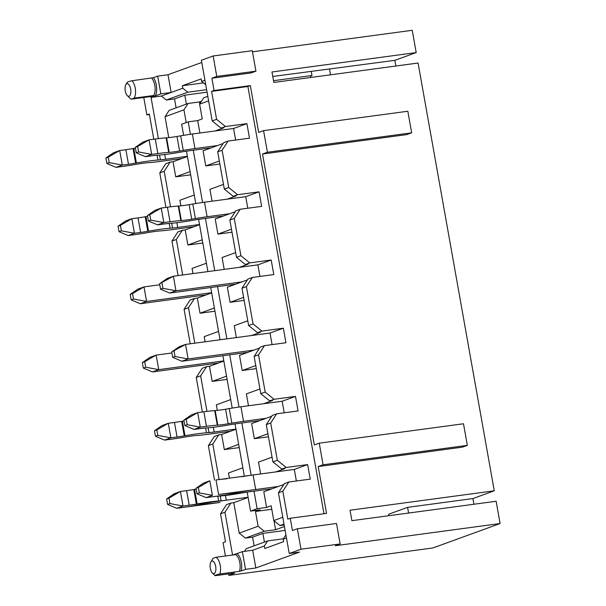 <?xml version="1.0" encoding="UTF-8"?>
<svg xmlns="http://www.w3.org/2000/svg" width="606" height="606" viewBox="0 0 606 606"><rect width="100%" height="100%" fill="white"/><g stroke="black" fill="none" stroke-linecap="round" stroke-linejoin="round"><path stroke-width="0.91" d="M284.002 524.076L279.957 525.546L273.791 520.554L271.162 505.783L266.602 507.434L263.807 491.754L283.828 484.482M273.791 520.554L282.79 517.289M248.127 497.45L233.78 502.662L239.211 533.121L258.118 526.25L264.277 531.242L245.369 538.113L239.211 533.121M247.18 492.117L250.558 511.1L260.042 509.82L255.482 511.479L258.118 526.25M267.913 433.752L254.353 438.683L251.664 423.564L271.677 416.292M235.984 429.26L221.637 434.472L224.326 449.591L238.673 444.38M260.641 473.96L258.527 462.09L272.079 457.166M275.768 471.922L284.684 468.68L281.798 469.067L272.92 461.886L277.328 460.287L270.693 423.003L266.284 424.609L272.92 461.886M242.847 467.787L228.5 473.006L229.416 478.157M255.762 365.562L242.211 370.493L239.514 355.374L259.535 348.102M223.834 361.07L209.487 366.289L212.183 381.401L226.53 376.19M248.49 405.77L246.377 393.9L259.936 388.976M263.618 403.732L272.533 400.49L269.647 400.884L260.777 393.695L265.186 392.097L258.542 354.821L254.134 356.419L260.777 393.695M230.697 399.596L216.35 404.816L217.349 410.391M243.62 297.379L230.06 302.303L227.371 287.183L247.384 279.911M211.691 292.88L197.344 298.099L200.033 313.211L214.38 308M236.348 337.58L234.234 325.71L247.786 320.786M251.475 335.542L260.391 332.3L257.505 332.694L248.627 325.505L253.035 323.907L246.4 286.63L241.991 288.229L248.627 325.505M218.554 331.414L204.207 336.625L205.123 341.784M231.469 229.189L217.918 234.113L215.221 218.993L235.242 211.721M199.541 224.697L185.194 229.909L187.89 245.021L202.237 239.809M224.197 269.39L222.084 257.527L235.643 252.596M239.325 267.352L248.24 264.11L245.354 264.504L236.484 257.315L240.893 255.717L234.249 218.44L229.841 220.039L236.484 257.315M206.404 263.224L192.057 268.435L192.981 273.594M219.327 160.999L205.767 165.923L203.078 150.811L223.099 143.531M190.663 174.823L175.74 176.831L173.051 161.719L187.398 156.507M175.74 176.831L190.087 171.619M212.055 201.2L209.941 189.337L223.493 184.406M227.182 199.162L236.098 195.927L233.212 196.314L224.334 189.125L228.742 187.527L222.107 150.25L217.698 151.848L224.334 189.125M194.261 195.034L179.914 200.245L180.906 205.82M215.032 130.972L223.947 127.737L221.061 128.124L225.47 126.518L246.907 123.639L233.583 128.48L235.643 140.047M217.698 151.848L223.659 142.668L228.068 141.069L249.498 138.183L246.907 123.639M159.795 172.892L165.756 163.711L170.165 162.105L164.203 171.286L159.795 172.892L165.946 207.404M173.051 161.719L170.165 162.105M233.212 196.314L237.62 194.708L259.05 191.829L245.725 196.67L247.786 208.237M229.841 220.039L235.802 210.858L240.211 209.259L261.64 206.373L259.05 191.829M182.671 274.98L176.354 239.476L171.945 241.082L177.906 231.901L182.315 230.295L185.194 229.909M245.354 264.504L249.763 262.898L271.2 260.012L257.876 264.86L173.384 276.23L175.975 290.774L241.915 281.896M241.991 288.229L247.952 279.048L252.354 277.45L273.791 274.563L271.2 260.012M194.821 343.17L188.496 307.666L184.088 309.265L190.049 300.084L194.458 298.485L197.344 298.099M257.505 332.694L261.913 331.088L283.343 328.202L270.018 333.042L185.534 344.42L188.125 358.964L254.065 350.086M254.134 356.419L260.095 347.238L264.504 345.64L285.934 342.754L283.343 328.202M206.972 411.376L200.647 375.856L196.238 377.455L202.199 368.274L206.608 366.675L209.487 366.289M269.647 400.884L274.056 399.278L295.493 396.392L282.169 401.233L284.229 412.807M266.284 424.609L272.238 415.428L276.647 413.822L298.084 410.944L295.493 396.392M219.114 479.543L212.789 444.046L208.381 445.645L214.342 436.464L218.751 434.866L221.637 434.472M281.798 469.067L286.206 467.468L307.636 464.582L294.311 469.423L216.009 479.967A31.694 2.727 -10.1 0 1 226.856 478.801M288.797 482.012L282.835 491.193L278.427 492.799L284.388 483.618L288.797 482.012L310.227 479.134L307.636 464.582M232.56 555.035L224.94 512.237L220.531 513.835L226.485 504.654L230.894 503.056L233.78 502.662M199.904 133.009L197.692 120.579L202.245 118.92L199.616 104.149L203.752 97.771L207.797 96.301M208.615 100.876L199.616 104.149M183.944 109.845L165.037 116.716L169.172 110.337L188.08 103.467L183.944 109.845L186.209 122.579M168.763 137.638L165.037 116.716M205.767 165.923L219.864 164.029M217.918 234.113L232.007 232.212M202.805 243.014L187.89 245.021M230.06 302.303L244.157 300.402M214.956 311.204L200.033 313.211M242.211 370.493L256.3 368.592M227.099 379.394L212.183 381.401M254.353 438.683L268.45 436.782M239.249 447.584L224.326 449.591M236.916 553.619L242.385 551.634L245.544 569.36L241.241 570.928A11.006 4.863 -97.7 0 0 236.916 553.619L235.439 554.649A9.848 4.348 -97.7 0 1 239.559 561.504A9.848 4.348 -97.7 0 1 239.431 571.352L219.857 573.98C216.281 574.821 214.706 575.397 215.13 575.7L234.704 573.064L228.886 575.412L432.896 547.953L500.101 523.539L335.247 545.726L340.148 543.946L300.993 549.218L289.236 553.49L278.427 492.799M225.432 555.997L223.061 542.681L225.508 541.794L220.531 513.835M228.613 573.882L228.886 575.412M252.482 51.805L412.239 30.3L416.208 52.578L271.965 71.993L273.829 82.446L418.072 63.032L494.269 490.807L350.026 510.222L351.889 520.675L496.132 501.26L500.101 523.539M255.929 71.167L216.781 76.432L213.138 55.979L252.285 50.707L255.929 71.167L251.035 72.947L211.88 78.212L214.07 90.491L250.331 85.605L258.671 132.434L263.572 130.654L267.42 152.242L262.519 154.022L406.77 134.608L411.663 132.828L407.823 111.239L263.572 130.654M319.241 443.183L323.089 464.779L467.34 445.365L463.492 423.768L319.241 443.183L314.347 444.963L262.519 154.022M282.835 491.193L287.812 519.153L290.266 518.266L326.536 513.38L318.195 466.559L462.439 447.145L467.34 445.365M290.266 518.266L292.448 530.538L297.349 528.758L336.504 523.486L340.148 543.946M284.161 524.978L279.957 525.546M274.01 520.736L275.616 529.712L284.434 526.508M275.616 529.712L264.277 531.242M254.134 545.824L252.581 537.143L245.369 538.113M252.581 537.143L262.868 533.401L285.123 530.409M388.946 515.691L388.681 514.229L407.588 507.358L472.915 498.564L473.93 504.253M494.269 490.807L472.915 498.564M244.483 551.354L246.203 548.703L267.655 540.908L264.345 546.014L264.792 548.513L283.6 541.673L283.154 539.173L285.926 534.909M283.411 538.787L267.655 540.908M286.471 537.969L283.154 539.173M264.345 546.014L252.687 550.248L255.846 567.973L299.538 552.096L289.236 553.49M416.208 52.578L394.854 60.335L395.87 66.016M155.371 95.846L160.84 93.854L157.681 76.129L153.386 77.689A11.006 4.863 -97.7 0 1 155.371 95.846L151.046 97.414L161.347 96.028L166.279 100.02L187.739 92.226L206.623 89.68M150.53 96.574L150.561 96.604A11.006 4.863 -97.7 0 0 151.417 97.278M143.758 97.483L146.864 114.905L149.409 114.564M153.795 139.213L149.311 114.019L146.864 114.905M158.386 138.615L151.046 97.414M214.532 480.164L208.381 445.645M202.381 411.974L196.238 377.455M190.239 343.784L184.088 309.265M178.088 275.594L171.945 241.082M170.528 206.805L164.203 171.286M182.315 230.295L176.354 239.476M194.458 298.485L188.496 307.666M206.608 366.675L200.647 375.856M218.751 434.866L212.789 444.046M230.894 503.056L224.94 512.237M259.936 276.427L257.876 264.86M272.079 344.617L270.018 333.042M296.372 480.997L294.311 469.423L253.096 474.975L255.687 489.519L278.359 486.466L218.599 494.511A31.694 2.727 -10.1 0 1 229.447 493.352L229.924 493.322A14.635 1.257 169.9 0 0 240.317 491.951L243.983 491.322A31.8 2.735 -10.1 0 1 255.687 489.519M225.47 126.518L216.6 119.337L212.191 120.942L221.061 128.124M222.107 150.25L228.068 141.069M237.62 194.708L228.742 187.527M234.249 218.44L240.211 209.259M249.763 262.898L240.893 255.717M246.4 286.63L252.354 277.45M261.913 331.088L253.035 323.907M258.542 354.821L264.504 345.64M274.056 399.278L265.186 392.097M270.693 423.003L276.647 413.822M286.206 467.468L277.328 460.287M201.556 101.164L199.412 101.944L188.08 103.467M273.511 80.681L311.992 75.5L310.62 76L310.886 77.462M176.111 107.815L174.52 98.907L166.279 100.02M174.52 98.907L184.807 95.172L207.063 92.18M205.737 84.742L201.616 81.401L201.169 78.901L182.361 85.734L182.807 88.234L187.739 92.226M201.616 81.401L204.934 80.197M157.681 76.129L167.991 74.743L201.775 62.463M167.991 74.743L171.15 92.468L182.807 88.234M311.992 75.5L311.249 71.296M203.457 82.893L182.361 85.734M272.761 76.477L394.854 60.335M323.983 513.721L247.884 86.499L211.615 91.377L214.07 90.491M216.781 76.432L211.88 78.212M213.138 55.979L201.381 60.252L212.191 120.942M211.615 91.377L216.6 119.337M300.993 549.218L297.349 528.758M127.268 82.461C126.843 82.158 128.419 81.59 131.994 80.749L153.386 77.689M245.544 569.36L255.846 567.973M241.241 570.928L239.431 571.352M160.84 93.854L171.15 92.468L161.347 96.028M330.543 74.811L329.528 69.129M186.398 104.081L184.807 95.172M199.412 101.944L199.768 103.914M190.428 134.29L188.216 121.851L181.648 124.238L183.626 135.335M188.216 121.851L197.692 120.579M247.884 86.499L250.331 85.605M323.089 464.779L318.195 466.559M267.42 152.242L411.663 132.828M131.994 80.749A9.848 4.348 82.3 0 1 135.403 89.309A9.848 4.348 82.3 0 1 134.077 98.142L153.651 95.506A9.848 4.348 -97.7 0 0 154.977 86.673A9.848 4.348 -97.7 0 0 151.568 78.113M127.328 95.657A6.371 2.81 -97.7 0 0 130.805 92.741A6.371 2.81 -97.7 0 0 128.57 84.272A6.371 2.81 -97.7 0 0 125.843 84.666A6.371 2.81 -97.7 0 0 125.268 90.953A6.371 2.81 -97.7 0 0 127.328 95.657L130.07 98.346A9.848 4.348 -97.7 0 0 131.26 99.164L150.841 96.528L153.651 95.506L154.439 96.089M134.077 98.142L131.26 99.164M150.841 96.528L151.53 97.149M233.068 554.922L235.984 553.861M242.385 551.634L252.687 550.248M408.603 513.04L407.588 507.358M264.421 542.09L262.868 533.401M271.783 509.282L255.482 511.479M250.558 511.1L257.126 508.714L266.602 507.434M210.873 561.989A6.371 2.81 -97.7 0 0 210.29 568.284A6.371 2.81 -97.7 0 0 212.35 572.988A6.371 2.81 -97.7 0 0 215.425 571.897A6.371 2.81 -97.7 0 0 214.789 563.391A6.371 2.81 -97.7 0 0 210.873 561.989L212.812 558.671A9.848 4.348 -97.7 0 1 213.047 558.308L215.865 557.285L235.439 554.649M215.865 557.285A9.848 4.348 82.3 0 1 219.978 564.141A9.848 4.348 82.3 0 1 219.857 573.98M212.35 572.988L215.1 575.67A9.848 4.348 -97.7 0 0 215.13 575.7M257.126 508.714L253.997 491.178M251.157 475.233L241.855 422.988M239.014 407.05L229.712 354.805M226.864 338.852L217.562 286.615M214.721 270.662L205.419 218.425M202.578 202.48L193.269 150.235M186.443 151.167L195.776 203.525M198.594 219.357L207.896 271.586M210.736 287.532L220.039 339.769M222.887 355.722L232.212 408.088M235.03 423.927L244.332 476.149M211.358 147.796L188.686 150.849A16.968 1.462 169.9 0 0 182.444 151.811L178.778 152.439A29.467 2.538 -10.1 0 1 157.848 155.197L157.371 155.227A16.862 1.447 169.9 0 0 151.598 155.84L145.417 156.674L136.259 152.803L138.615 151.947L137.638 146.493L135.289 147.349L136.259 152.803M135.289 147.349L142.827 142.13L149.091 139.85L155.272 139.016A31.694 2.727 -10.1 0 1 166.12 137.857L166.605 137.827A14.635 1.257 169.9 0 0 176.997 136.456L180.664 135.827A31.8 2.735 -10.1 0 1 192.367 134.024L233.583 128.48M137.638 146.493L149.091 139.85L151.682 154.394L157.863 153.568A31.694 2.727 -10.1 0 1 168.71 152.401L169.195 152.371A14.635 1.257 169.9 0 0 179.588 151.008L183.254 150.379A31.8 2.735 -10.1 0 1 194.958 148.568L217.622 145.523M138.615 151.947L151.682 154.394L145.417 156.674M187.368 156.318L165.567 159.249A16.968 1.462 -10.1 0 1 160.393 159.825L157.916 160.022A29.467 2.538 169.9 0 0 136.403 162.984L135.646 163.12A16.862 1.447 -10.1 0 1 128.48 164.241L122.291 165.074L116.026 167.354L122.207 166.521A31.694 2.727 169.9 0 0 135.676 164.408L136.441 164.271A14.635 1.257 -10.1 0 1 147.122 162.802L149.591 162.605A31.8 2.735 169.9 0 0 159.295 161.529L181.967 158.477M135.433 148.152A29.467 2.538 169.9 0 0 133.812 148.44L133.055 148.576A16.862 1.447 -10.1 0 1 125.881 149.697L119.7 150.53L122.291 165.074L109.224 162.628L108.247 157.174L105.898 158.03L106.868 163.484L109.224 162.628M105.898 158.03L113.436 152.81L119.7 150.53L108.247 157.174M116.026 167.354L106.868 163.484M159.772 284.782L143.993 286.911L146.584 301.455L140.319 303.735L206.26 294.857M133.517 299.008L132.54 293.554L130.192 294.41L131.161 299.864L133.517 299.008L146.584 301.455L211.653 292.698M130.192 294.41L137.729 289.183L143.993 286.911L132.54 293.554M140.319 303.735L131.161 299.864M159.583 283.729L167.112 278.51L173.384 276.23L159.583 283.729L160.552 289.183L162.908 288.327L161.931 282.873M162.908 288.327L175.975 290.774L169.71 293.054L235.651 284.176M169.71 293.054L160.552 289.183M223.5 215.986L200.836 219.039A16.968 1.462 169.9 0 0 194.587 220.001L190.92 220.629A29.467 2.538 -10.1 0 1 169.998 223.379L169.513 223.417A16.862 1.447 169.9 0 0 163.741 224.031L157.56 224.864L148.409 220.993L150.758 220.137L149.788 214.683L147.432 215.539L148.409 220.993M147.432 215.539L154.969 210.32L161.241 208.04L167.423 207.207A31.694 2.727 -10.1 0 1 178.27 206.048L178.747 206.017A14.635 1.257 169.9 0 0 189.14 204.646L192.806 204.017A31.8 2.735 -10.1 0 1 204.51 202.215L245.725 196.67M149.788 214.683L161.241 208.04L163.832 222.584L170.013 221.751A31.694 2.727 -10.1 0 1 180.861 220.592L181.338 220.561A14.635 1.257 169.9 0 0 191.731 219.198L195.397 218.569A31.8 2.735 -10.1 0 1 207.108 216.759L229.772 213.713M150.758 220.137L163.832 222.584L157.56 224.864M199.51 224.508L177.717 227.439A16.968 1.462 -10.1 0 1 172.536 228.015L170.066 228.212A29.467 2.538 169.9 0 0 148.553 231.174L147.788 231.31A16.862 1.447 -10.1 0 1 140.622 232.431L134.441 233.265L128.169 235.545L134.35 234.711A31.694 2.727 169.9 0 0 147.819 232.598L148.584 232.462A14.635 1.257 -10.1 0 1 159.264 230.992L161.741 230.795A31.8 2.735 169.9 0 0 171.445 229.719L194.109 226.667M147.576 216.342A29.467 2.538 169.9 0 0 145.963 216.63L145.198 216.759A16.862 1.447 -10.1 0 1 138.032 217.887L131.85 218.721L134.441 233.265L121.367 230.818L120.397 225.364L118.041 226.22L119.018 231.674L121.367 230.818M118.041 226.22L125.578 220.993L131.85 218.721L120.397 225.364M128.169 235.545L119.018 231.674M259.944 420.556L237.272 423.609A16.968 1.462 169.9 0 0 231.03 424.571L227.364 425.2A29.467 2.538 -10.1 0 1 206.434 427.95L205.957 427.98A16.862 1.447 169.9 0 0 200.185 428.601L194.003 429.434L184.845 425.563L187.201 424.708L186.224 419.254L183.876 420.109L184.845 425.563M183.876 420.109L191.405 414.883L197.677 412.61L203.858 411.777A31.694 2.727 -10.1 0 1 214.706 410.618L215.191 410.58A14.635 1.257 169.9 0 0 225.583 409.217L229.25 408.588A31.8 2.735 -10.1 0 1 240.953 406.785L282.169 401.233M186.224 419.254L197.677 412.61L200.268 427.154L206.449 426.321A31.694 2.727 -10.1 0 1 217.296 425.162L217.781 425.132A14.635 1.257 169.9 0 0 228.174 423.761L231.84 423.132A31.8 2.735 -10.1 0 1 243.544 421.329L266.208 418.276M187.201 424.708L200.268 427.154L194.003 429.434M235.946 429.078L214.153 432.01A16.968 1.462 -10.1 0 1 208.972 432.586L206.502 432.782A29.467 2.538 169.9 0 0 184.989 435.744L184.232 435.873A16.862 1.447 -10.1 0 1 177.058 437.002L170.877 437.835L164.612 440.107L170.794 439.282A31.694 2.727 169.9 0 0 184.262 437.168L185.027 437.032A14.635 1.257 -10.1 0 1 195.708 435.562L198.177 435.366A31.8 2.735 169.9 0 0 207.881 434.29L230.553 431.237M184.019 420.912A29.467 2.538 169.9 0 0 182.398 421.193L181.633 421.329A16.862 1.447 -10.1 0 1 174.467 422.45L168.286 423.283L170.877 437.835L157.81 435.388L156.833 429.934L154.485 430.783L155.454 436.237L157.81 435.388M154.485 430.783L162.022 425.563L168.286 423.283L156.833 429.934M164.612 440.107L155.454 436.237M272.086 488.747L249.422 491.799A16.968 1.462 169.9 0 0 243.173 492.761L239.506 493.39A29.467 2.538 -10.1 0 1 218.584 496.14L218.099 496.17A16.862 1.447 169.9 0 0 212.327 496.791L206.146 497.624L196.995 493.754L199.344 492.898L198.374 487.444L196.018 488.292L196.995 493.754L199.344 492.898L198.374 487.444L196.018 488.292L203.555 483.073L209.827 480.793L212.418 495.344L206.146 497.624L272.086 488.747M241.393 476.778A31.8 2.735 -10.1 0 1 253.096 474.975M212.418 495.344L199.344 492.898L212.418 495.344L206.146 497.624L196.995 493.754L196.018 488.292L203.555 483.073L209.827 480.793L198.374 487.444L209.827 480.793L212.418 495.344M248.096 497.261L226.303 500.2A16.968 1.462 -10.1 0 1 221.122 500.776L218.652 500.973A29.467 2.538 169.9 0 0 197.139 503.934L196.374 504.063A16.862 1.447 -10.1 0 1 189.208 505.192L183.027 506.025L176.755 508.298L182.936 507.472A31.694 2.727 169.9 0 0 196.405 505.359L197.17 505.222A14.635 1.257 -10.1 0 1 207.85 503.753L210.327 503.556A31.8 2.735 169.9 0 0 220.031 502.472L176.755 508.298L167.604 504.427L169.953 503.578L168.983 498.117L166.627 498.973L167.604 504.427L169.953 503.578L183.027 506.025L248.096 497.261M196.162 489.103A29.467 2.538 169.9 0 0 194.549 489.383L193.784 489.519A16.862 1.447 -10.1 0 1 186.618 490.64L180.436 491.474L183.027 506.025L176.755 508.298L167.604 504.427L166.627 498.973L174.164 493.754L180.436 491.474L166.627 498.973L174.164 493.754L180.436 491.474L183.027 506.025L169.953 503.578L168.983 498.117L180.436 491.474M171.725 351.919L179.262 346.693L185.534 344.42L171.725 351.919L172.702 357.373L175.051 356.517L174.081 351.063M175.051 356.517L188.125 358.964L181.853 361.244L247.793 352.366M181.853 361.244L172.702 357.373M171.915 352.972L156.143 355.093L158.734 369.645L152.462 371.925L218.402 363.047M145.66 367.198L144.69 361.744L142.334 362.593L143.311 368.054L145.66 367.198L158.734 369.645L223.803 360.888M142.334 362.593L149.871 357.373L156.143 355.093L144.69 361.744M152.462 371.925L143.311 368.054M155.272 139.016L157.863 153.568M166.12 137.857L168.71 152.401M166.605 137.827L169.195 152.371M176.997 136.456L179.588 151.008M180.664 135.827L183.254 150.379M192.367 134.024L194.958 148.568M165.567 159.249L164.726 154.522M160.393 159.825L159.545 155.06M157.916 160.022L157.068 155.25M136.403 162.984L133.812 148.44M135.646 163.12L133.055 148.576M128.48 164.241L125.881 149.697M167.423 207.207L170.013 221.751M178.27 206.048L180.861 220.592M178.747 206.017L181.338 220.561M189.14 204.646L191.731 219.198M192.806 204.017L195.397 218.569M204.51 202.215L207.108 216.759M177.717 227.439L176.869 222.713M172.536 228.015L171.687 223.25M170.066 228.212L169.21 223.432M148.553 231.174L145.963 216.63M147.788 231.31L145.198 216.759M140.622 232.431L138.032 217.887M203.858 411.777L206.449 426.321M214.706 410.618L217.296 425.162M215.191 410.58L217.781 425.132M225.583 409.217L228.174 423.761M229.25 408.588L231.84 423.132M240.953 406.785L243.544 421.329M214.153 432.01L213.312 427.283M208.972 432.586L208.123 427.821M206.502 432.782L205.654 428.003M184.989 435.744L182.398 421.193M184.232 435.873L181.633 421.329M177.058 437.002L174.467 422.45M216.009 479.967L218.599 494.511M226.303 500.2L225.455 495.473M221.122 500.776L220.273 496.011M218.652 500.973L217.796 496.193M197.139 503.934L194.549 489.383M196.374 504.063L193.784 489.519M189.208 505.192L186.618 490.64M125.843 84.666L127.245 82.272"/></g></svg>
